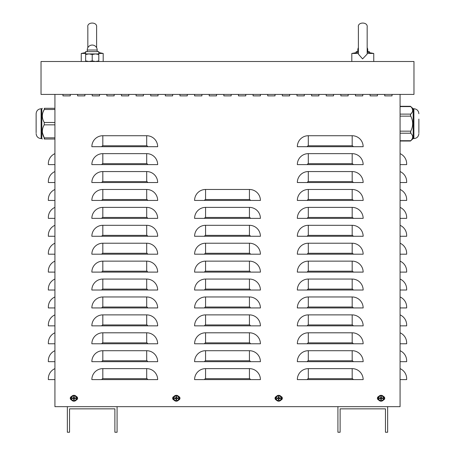 <?xml version="1.0" encoding="UTF-8"?>
<svg xmlns="http://www.w3.org/2000/svg" width="455" height="455" viewBox="0 0 455 455"><rect width="100%" height="100%" fill="white"/><g stroke="black" fill="none" stroke-linecap="round" stroke-linejoin="round"><path stroke-width="0.68" d="M54.924 153.642A10.971 10.971 0 0 0 48.344 163.698L48.344 164.613L54.924 164.613M54.924 171.558A10.971 10.971 0 0 0 48.344 181.613L48.344 182.529L54.924 182.529M54.924 189.473A10.971 10.971 0 0 0 48.344 199.529L48.344 200.445L54.924 200.445M54.924 207.389A10.971 10.971 0 0 0 48.344 217.444L48.344 218.36L54.924 218.36M54.924 225.305A10.971 10.971 0 0 0 48.344 235.36L48.344 236.276L54.924 236.276M54.924 243.22A10.971 10.971 0 0 0 48.344 253.276L48.344 254.191L54.924 254.191M54.924 261.136A10.971 10.971 0 0 0 48.344 271.191L48.344 272.107L54.924 272.107M54.924 279.051A10.971 10.971 0 0 0 48.344 289.107L48.344 290.023L54.924 290.023M54.924 296.967A10.971 10.971 0 0 0 48.344 307.023L48.344 307.938L54.924 307.938M54.924 314.883A10.971 10.971 0 0 0 48.344 324.938L48.344 325.854L54.924 325.854M54.924 332.798A10.971 10.971 0 0 0 48.344 342.854L48.344 343.77L54.924 343.77M54.924 350.714A10.971 10.971 0 0 0 48.344 360.769L48.344 361.685L54.924 361.685M54.924 368.63A10.971 10.971 0 0 0 48.344 378.685L48.344 379.601L54.924 379.601M400.076 153.642A10.971 10.971 0 0 1 406.656 163.698L406.656 164.613L400.076 164.613M400.076 171.558A10.971 10.971 0 0 1 406.656 181.613L406.656 182.529L400.076 182.529M400.076 189.473A10.971 10.971 0 0 1 406.656 199.529L406.656 200.445L400.076 200.445M400.076 207.389A10.971 10.971 0 0 1 406.656 217.444L406.656 218.36L400.076 218.36M400.076 225.305A10.971 10.971 0 0 1 406.656 235.36L406.656 236.276L400.076 236.276M400.076 243.22A10.971 10.971 0 0 1 406.656 253.276L406.656 254.191L400.076 254.191M400.076 261.136A10.971 10.971 0 0 1 406.656 271.191L406.656 272.107L400.076 272.107M400.076 279.051A10.971 10.971 0 0 1 406.656 289.107L406.656 290.023L400.076 290.023M400.076 296.967A10.971 10.971 0 0 1 406.656 307.023L406.656 307.938L400.076 307.938M400.076 314.883A10.971 10.971 0 0 1 406.656 324.938L406.656 325.854L400.076 325.854M400.076 332.798A10.971 10.971 0 0 1 406.656 342.854L406.656 343.77L400.076 343.77M400.076 350.714A10.971 10.971 0 0 1 406.656 360.769L406.656 361.685L400.076 361.685M400.076 368.63A10.971 10.971 0 0 1 406.656 378.685L406.656 379.601L400.076 379.601M400.076 94.412L400.076 406.656L387.643 406.656L387.643 432.25L385.453 432.25L385.453 408.852L340.113 408.852L340.113 432.25L337.917 432.25L337.917 406.656L117.083 406.656L117.083 432.25L114.887 432.25L114.887 408.852L69.547 408.852L69.547 432.25L67.357 432.25L67.357 406.656L54.924 406.656L54.924 94.412M91.853 146.698A10.971 10.971 0 0 1 102.819 135.726L146.698 135.726A10.971 10.971 0 0 1 157.663 146.698L91.853 146.698M91.853 164.613A10.971 10.971 0 0 1 102.819 153.642L146.698 153.642A10.971 10.971 0 0 1 157.663 164.613L91.853 164.613M91.853 182.529A10.971 10.971 0 0 1 102.819 171.558L146.698 171.558A10.971 10.971 0 0 1 157.663 182.529L91.853 182.529M91.853 200.445A10.971 10.971 0 0 1 102.819 189.473L146.698 189.473A10.971 10.971 0 0 1 157.663 200.445L91.853 200.445M91.853 218.36A10.971 10.971 0 0 1 102.819 207.389L146.698 207.389A10.971 10.971 0 0 1 157.663 218.36L91.853 218.36M91.853 236.276A10.971 10.971 0 0 1 102.819 225.305L146.698 225.305A10.971 10.971 0 0 1 157.663 236.276L91.853 236.276M91.853 254.191A10.971 10.971 0 0 1 102.819 243.22L146.698 243.22A10.971 10.971 0 0 1 157.663 254.191L91.853 254.191M91.853 272.107A10.971 10.971 0 0 1 102.819 261.136L146.698 261.136A10.971 10.971 0 0 1 157.663 272.107L91.853 272.107M91.853 290.023A10.971 10.971 0 0 1 102.819 279.051L146.698 279.051A10.971 10.971 0 0 1 157.663 290.023L91.853 290.023M91.853 307.938A10.971 10.971 0 0 1 102.819 296.967L146.698 296.967A10.971 10.971 0 0 1 157.663 307.938L91.853 307.938M91.853 325.854A10.971 10.971 0 0 1 102.819 314.883L146.698 314.883A10.971 10.971 0 0 1 157.663 325.854L91.853 325.854M91.853 343.77A10.971 10.971 0 0 1 102.819 332.798L146.698 332.798A10.971 10.971 0 0 1 157.663 343.77L91.853 343.77M91.853 361.685A10.971 10.971 0 0 1 102.819 350.714L146.698 350.714A10.971 10.971 0 0 1 157.663 361.685L91.853 361.685M91.853 379.601A10.971 10.971 0 0 1 102.819 368.63L146.698 368.63A10.971 10.971 0 0 1 157.663 379.601L91.853 379.601M194.592 200.445A10.971 10.971 0 0 1 205.563 189.473L249.437 189.473A10.971 10.971 0 0 1 260.408 200.445L194.592 200.445M194.592 218.36A10.971 10.971 0 0 1 205.563 207.389L249.437 207.389A10.971 10.971 0 0 1 260.408 218.36L194.592 218.36M194.592 236.276A10.971 10.971 0 0 1 205.563 225.305L249.437 225.305A10.971 10.971 0 0 1 260.408 236.276L194.592 236.276M194.592 254.191A10.971 10.971 0 0 1 205.563 243.22L249.437 243.22A10.971 10.971 0 0 1 260.408 254.191L194.592 254.191M194.592 272.107A10.971 10.971 0 0 1 205.563 261.136L249.437 261.136A10.971 10.971 0 0 1 260.408 272.107L194.592 272.107M194.592 290.023A10.971 10.971 0 0 1 205.563 279.051L249.437 279.051A10.971 10.971 0 0 1 260.408 290.023L194.592 290.023M194.592 307.938A10.971 10.971 0 0 1 205.563 296.967L249.437 296.967A10.971 10.971 0 0 1 260.408 307.938L194.592 307.938M194.592 325.854A10.971 10.971 0 0 1 205.563 314.883L249.437 314.883A10.971 10.971 0 0 1 260.408 325.854L194.592 325.854M194.592 343.77A10.971 10.971 0 0 1 205.563 332.798L249.437 332.798A10.971 10.971 0 0 1 260.408 343.77L194.592 343.77M194.592 361.685A10.971 10.971 0 0 1 205.563 350.714L249.437 350.714A10.971 10.971 0 0 1 260.408 361.685L194.592 361.685M194.592 379.601A10.971 10.971 0 0 1 205.563 368.63L249.437 368.63A10.971 10.971 0 0 1 260.408 379.601L194.592 379.601M297.337 146.698A10.971 10.971 0 0 1 308.302 135.726L352.181 135.726A10.971 10.971 0 0 1 363.147 146.698L297.337 146.698M297.337 164.613A10.971 10.971 0 0 1 308.302 153.642L352.181 153.642A10.971 10.971 0 0 1 363.147 164.613L297.337 164.613M297.337 182.529A10.971 10.971 0 0 1 308.302 171.558L352.181 171.558A10.971 10.971 0 0 1 363.147 182.529L297.337 182.529M297.337 200.445A10.971 10.971 0 0 1 308.302 189.473L352.181 189.473A10.971 10.971 0 0 1 363.147 200.445L297.337 200.445M297.337 218.36A10.971 10.971 0 0 1 308.302 207.389L352.181 207.389A10.971 10.971 0 0 1 363.147 218.36L297.337 218.36M297.337 236.276A10.971 10.971 0 0 1 308.302 225.305L352.181 225.305A10.971 10.971 0 0 1 363.147 236.276L297.337 236.276M297.337 254.191A10.971 10.971 0 0 1 308.302 243.22L352.181 243.22A10.971 10.971 0 0 1 363.147 254.191L297.337 254.191M297.337 272.107A10.971 10.971 0 0 1 308.302 261.136L352.181 261.136A10.971 10.971 0 0 1 363.147 272.107L297.337 272.107M297.337 290.023A10.971 10.971 0 0 1 308.302 279.051L352.181 279.051A10.971 10.971 0 0 1 363.147 290.023L297.337 290.023M297.337 307.938A10.971 10.971 0 0 1 308.302 296.967L352.181 296.967A10.971 10.971 0 0 1 363.147 307.938L297.337 307.938M297.337 325.854A10.971 10.971 0 0 1 308.302 314.883L352.181 314.883A10.971 10.971 0 0 1 363.147 325.854L297.337 325.854M297.337 343.77A10.971 10.971 0 0 1 308.302 332.798L352.181 332.798A10.971 10.971 0 0 1 363.147 343.77L297.337 343.77M297.337 361.685A10.971 10.971 0 0 1 308.302 350.714L352.181 350.714A10.971 10.971 0 0 1 363.147 361.685L297.337 361.685M297.337 379.601A10.971 10.971 0 0 1 308.302 368.63L352.181 368.63A10.971 10.971 0 0 1 363.147 379.601L297.337 379.601M370.097 95.874L370.097 94.412L370.097 95.874L377.405 95.874L370.097 95.874M377.405 94.412L377.405 95.874L377.405 94.412M340.846 95.874L340.846 94.412L340.846 95.874L348.155 95.874L340.846 95.874M348.155 94.412L348.155 95.874L348.155 94.412M311.595 95.874L311.595 94.412L311.595 95.874L318.909 95.874L311.595 95.874M318.909 94.412L318.909 95.874L318.909 94.412M282.345 95.874L282.345 94.412L282.345 95.874L289.659 95.874L282.345 95.874M289.659 94.412L289.659 95.874L289.659 94.412M253.094 95.874L253.094 94.412L253.094 95.874L260.408 95.874L253.094 95.874M260.408 94.412L260.408 95.874L260.408 94.412M223.843 95.874L223.843 94.412L223.843 95.874L231.157 95.874L223.843 95.874M231.157 94.412L231.157 95.874L231.157 94.412M194.592 95.874L194.592 94.412L194.592 95.874L201.906 95.874L194.592 95.874M201.906 94.412L201.906 95.874L201.906 94.412M165.341 95.874L165.341 94.412L165.341 95.874L172.655 95.874L165.341 95.874M172.655 94.412L172.655 95.874L172.655 94.412M136.09 95.874L136.09 94.412L136.09 95.874L143.405 95.874L136.09 95.874M143.405 94.412L143.405 95.874L143.405 94.412M106.845 95.874L106.845 94.412L106.845 95.874L114.154 95.874L106.845 95.874M114.154 94.412L114.154 95.874L114.154 94.412M77.595 95.874L77.595 94.412L77.595 95.874L84.903 95.874L77.595 95.874M84.903 94.412L84.903 95.874L84.903 94.412M76.275 396.493A1.826 1.826 0 0 1 76.275 400.002M71.594 400.002A1.826 1.826 0 0 1 71.594 396.493M281.025 396.493A1.826 1.826 0 0 1 281.025 400.002M276.35 400.002A1.826 1.826 0 0 1 276.35 396.493M383.406 396.493A1.826 1.826 0 0 1 383.406 400.002M378.725 400.002A1.826 1.826 0 0 1 378.725 396.493M178.65 396.493A1.826 1.826 0 0 1 178.65 400.002M173.975 400.002A1.826 1.826 0 0 1 173.975 396.493M62.966 95.874L62.966 94.412L62.966 95.874L70.28 95.874L62.966 95.874M70.28 94.412L70.28 95.874L70.28 94.412M92.217 95.874L92.217 94.412L92.217 95.874L99.531 95.874L92.217 95.874M99.531 94.412L99.531 95.874L99.531 94.412M121.468 95.874L121.468 94.412L121.468 95.874L128.782 95.874L121.468 95.874M128.782 94.412L128.782 95.874L128.782 94.412M150.719 95.874L150.719 94.412L150.719 95.874L158.033 95.874L150.719 95.874M158.033 94.412L158.033 95.874L158.033 94.412M179.97 95.874L179.97 94.412L179.97 95.874L187.284 95.874L179.97 95.874M187.284 94.412L187.284 95.874L187.284 94.412M209.22 95.874L209.22 94.412L209.22 95.874L216.529 95.874L209.22 95.874M216.529 94.412L216.529 95.874L216.529 94.412M238.471 95.874L238.471 94.412L238.471 95.874L245.78 95.874L238.471 95.874M245.78 94.412L245.78 95.874L245.78 94.412M267.716 95.874L267.716 94.412L267.716 95.874L275.03 95.874L267.716 95.874M275.03 94.412L275.03 95.874L275.03 94.412M296.967 95.874L296.967 94.412L296.967 95.874L304.281 95.874L296.967 95.874M304.281 94.412L304.281 95.874L304.281 94.412M326.218 95.874L326.218 94.412L326.218 95.874L333.532 95.874L326.218 95.874M333.532 94.412L333.532 95.874L333.532 94.412M355.469 95.874L355.469 94.412L355.469 95.874L362.783 95.874L355.469 95.874M362.783 94.412L362.783 95.874L362.783 94.412M384.72 95.874L384.72 94.412L384.72 95.874L392.034 95.874L384.72 95.874M392.034 94.412L392.034 95.874L392.034 94.412M387.643 406.656L337.917 406.656M117.083 406.656L67.357 406.656M41.03 61.505L41.03 94.412L413.97 94.412L413.97 61.505L41.03 61.505M278.505 399.228A1.001 1.001 0 0 0 278.875 399.228L278.966 399.814A4.749 0.415 -91.1 0 0 278.966 398.734L279.177 398.529A4.749 0.415 1.1 0 0 280.252 398.523L279.671 398.432A1.001 1.001 0 0 0 279.671 398.062L278.841 397.755L278.966 396.68A1.592 1.592 0 0 0 278.409 396.68A4.749 0.415 88.9 0 0 278.409 397.761L278.198 397.966A4.749 0.415 -178.9 0 0 277.123 397.966L277.709 398.062A1.001 1.001 0 0 0 277.709 398.432L278.534 398.734L278.409 399.814A1.592 1.592 0 0 0 278.966 399.814M279.671 398.062L280.252 397.966A4.749 0.415 178.9 0 0 279.177 397.966L278.966 397.761A4.749 0.415 -88.9 0 0 278.966 396.68M280.252 398.523A1.592 1.592 0 0 0 280.252 397.966M278.875 397.266A1.001 1.001 0 0 0 278.505 397.266L278.409 396.68M277.709 398.432L277.123 398.523A4.749 0.415 -1.1 0 0 278.198 398.529L278.409 398.734A4.749 0.415 91.1 0 0 278.409 399.814M277.123 397.966A1.592 1.592 0 0 0 277.123 398.523M276.253 398.244A2.434 2.434 0 0 1 279.905 396.14A2.434 2.434 0 0 1 279.905 400.354A2.434 2.434 0 0 1 276.253 398.244M278.688 395.321A2.923 2.923 0 0 1 281.218 399.712A2.923 2.923 0 0 1 276.157 399.712A2.923 2.923 0 0 1 278.688 395.321M278.875 399.228L278.841 398.734L279.671 398.432M278.505 397.266L278.198 398.097L277.709 398.062M73.75 399.228A1.001 1.001 0 0 0 74.119 399.228L74.216 399.814A4.749 0.415 -91.1 0 0 74.216 398.734L74.421 398.529A4.749 0.415 1.1 0 0 75.502 398.523L74.916 398.432A1.001 1.001 0 0 0 74.916 398.062L74.091 397.755L74.216 396.68A1.592 1.592 0 0 0 73.659 396.68A4.749 0.415 88.9 0 0 73.659 397.761L73.448 397.966A4.749 0.415 -178.9 0 0 72.368 397.966L72.954 398.062A1.001 1.001 0 0 0 72.954 398.432L73.784 398.734L73.659 399.814A1.592 1.592 0 0 0 74.216 399.814M74.916 398.062L75.502 397.966A4.749 0.415 178.9 0 0 74.421 397.966L74.216 397.761A4.749 0.415 -88.9 0 0 74.216 396.68M75.502 398.523A1.592 1.592 0 0 0 75.502 397.966M74.119 397.266A1.001 1.001 0 0 0 73.75 397.266L73.659 396.68M72.954 398.432L72.368 398.523A4.749 0.415 -1.1 0 0 73.448 398.529L73.659 398.734A4.749 0.415 91.1 0 0 73.659 399.814M72.368 397.966A1.592 1.592 0 0 0 72.368 398.523M71.503 398.244A2.434 2.434 0 0 1 75.155 396.14A2.434 2.434 0 0 1 75.155 400.354A2.434 2.434 0 0 1 71.503 398.244M73.938 395.321A2.923 2.923 0 0 1 76.468 399.712A2.923 2.923 0 0 1 71.401 399.712A2.923 2.923 0 0 1 73.938 395.321M74.119 399.228L74.091 398.734L74.916 398.432M73.75 397.266L73.448 398.097L72.954 398.062M176.125 399.228A1.001 1.001 0 0 0 176.494 399.228L176.591 399.814A4.749 0.415 -91.1 0 0 176.591 398.734L176.802 398.529A4.749 0.415 1.1 0 0 177.877 398.523L177.291 398.432A1.001 1.001 0 0 0 177.291 398.062L176.466 397.755L176.591 396.68A1.592 1.592 0 0 0 176.034 396.68A4.749 0.415 88.9 0 0 176.034 397.761L175.823 397.966A4.749 0.415 -178.9 0 0 174.748 397.966L175.329 398.062A1.001 1.001 0 0 0 175.329 398.432L176.159 398.734L176.034 399.814A1.592 1.592 0 0 0 176.591 399.814M177.291 398.062L177.877 397.966A4.749 0.415 178.9 0 0 176.802 397.966L176.591 397.761A4.749 0.415 -88.9 0 0 176.591 396.68M177.877 398.523A1.592 1.592 0 0 0 177.877 397.966M176.494 397.266A1.001 1.001 0 0 0 176.125 397.266L176.034 396.68M175.329 398.432L174.748 398.523A4.749 0.415 -1.1 0 0 175.823 398.529L176.034 398.734A4.749 0.415 91.1 0 0 176.034 399.814M174.748 397.966A1.592 1.592 0 0 0 174.748 398.523M173.878 398.244A2.434 2.434 0 0 1 177.53 396.14A2.434 2.434 0 0 1 177.53 400.354A2.434 2.434 0 0 1 173.878 398.244M176.312 395.321A2.923 2.923 0 0 1 178.843 399.712A2.923 2.923 0 0 1 173.782 399.712A2.923 2.923 0 0 1 176.312 395.321M176.494 399.228L176.466 398.734L177.291 398.432M176.125 397.266L175.823 398.097L175.329 398.062M380.88 399.228A1.001 1.001 0 0 0 381.25 399.228L381.341 399.814A4.749 0.415 -91.1 0 0 381.341 398.734L381.552 398.529A4.749 0.415 1.1 0 0 382.632 398.523L382.046 398.432A1.001 1.001 0 0 0 382.046 398.062L381.216 397.755L381.341 396.68A1.592 1.592 0 0 0 380.784 396.68A4.749 0.415 88.9 0 0 380.784 397.761L380.579 397.966A4.749 0.415 -178.9 0 0 379.498 397.966L380.084 398.062A1.001 1.001 0 0 0 380.084 398.432L380.909 398.734L380.784 399.814A1.592 1.592 0 0 0 381.341 399.814M382.046 398.062L382.632 397.966A4.749 0.415 178.9 0 0 381.552 397.966L381.341 397.761A4.749 0.415 -88.9 0 0 381.341 396.68M382.632 398.523A1.592 1.592 0 0 0 382.632 397.966M381.25 397.266A1.001 1.001 0 0 0 380.88 397.266L380.784 396.68M380.084 398.432L379.498 398.523A4.749 0.415 -1.1 0 0 380.579 398.529L380.784 398.734A4.749 0.415 91.1 0 0 380.784 399.814M379.498 397.966A1.592 1.592 0 0 0 379.498 398.523M378.628 398.244A2.434 2.434 0 0 1 382.28 396.14A2.434 2.434 0 0 1 382.28 400.354A2.434 2.434 0 0 1 378.628 398.244M381.062 395.321A2.923 2.923 0 0 1 383.599 399.712A2.923 2.923 0 0 1 378.532 399.712A2.923 2.923 0 0 1 381.062 395.321M381.25 399.228L381.216 398.734L382.046 398.432M380.88 397.266L380.573 398.097L380.084 398.062M54.924 122.48L44.237 122.48C41.724 118.146 41.724 113.818 44.237 109.484L42.844 112.635M44.237 122.48L44.237 124.841C41.724 129.174 41.724 133.503 44.237 137.837L44.237 139.02C41.724 139.02 41.724 139.02 44.237 139.02C41.724 139.02 41.724 139.02 44.237 139.02L44.539 138.701L42.417 132.803M54.924 139.02L44.237 139.02L44.539 138.701L44.237 139.02M54.924 109.484L44.237 109.484L44.539 108.62L44.237 108.301C41.724 108.301 41.724 108.301 44.237 108.301C41.724 108.301 41.724 108.301 44.237 108.301L44.539 108.62M54.924 108.301L44.237 108.301M41.826 138.576L41.104 138.576L41.104 108.745L41.826 108.745L41.826 138.576L42.315 139.02M36.133 132.803L36.133 113.716C36.423 110.696 38.083 109.035 41.104 108.745M400.076 106.606L410.763 106.606C413.276 109.109 413.276 111.612 410.763 114.114L412.156 112.294M412.685 110.36L412.156 108.432M400.076 114.114L410.763 114.114L410.461 114.978L410.763 116.156C413.276 121.161 413.276 126.16 410.763 131.165L410.763 133.207C413.276 135.709 413.276 138.212 410.763 140.714L400.076 140.714M410.461 132.342L410.763 133.207L400.076 133.207M418.867 119.091L418.867 132.803M413.174 108.745L413.896 108.745L413.896 138.576L413.174 138.576L413.174 108.745L410.461 106.294L400.076 106.294M356.202 52.53L356.202 51.631L358.392 51.631M367.168 51.631L369.363 51.631L369.363 52.53M85.637 61.505L85.637 60.919L88.93 61.505L92.217 60.919L95.51 61.505L98.798 60.919L98.798 61.505M98.798 53.923L88.93 53.923L85.637 54.509L85.637 51.631L98.798 51.631L98.798 54.509L95.51 53.923L92.217 54.509L88.93 53.923L85.637 53.923M98.798 60.919L98.798 54.509M92.217 60.919L92.217 54.509M85.637 60.919L85.637 54.509M358.392 52.211L351.812 53.462L358.392 53.462M367.168 54.06L362.572 58.905L358.392 54.099L358.392 27.135C357.311 21.777 368.067 21.641 367.168 27.135L367.168 54.06M373.748 61.505L373.748 53.462L367.134 53.434M358.421 53.462L358.392 54.099M367.168 52.211L373.748 53.462M85.637 52.53L81.252 53.462L85.637 53.462M98.798 53.462L103.188 53.462L103.188 61.505M146.698 135.726L146.698 145.782L102.819 145.782L102.819 135.726M102.819 145.782A0.916 0.916 0 0 0 101.903 146.698M146.698 145.782A0.916 0.916 0 0 1 147.613 146.698M146.698 153.642L146.698 163.698L102.819 163.698L102.819 153.642M102.819 163.698A0.916 0.916 0 0 0 101.903 164.613M146.698 163.698A0.916 0.916 0 0 1 147.613 164.613M146.698 171.558L146.698 181.613L102.819 181.613L102.819 171.558M102.819 181.613A0.916 0.916 0 0 0 101.903 182.529M146.698 181.613A0.916 0.916 0 0 1 147.613 182.529M146.698 189.473L146.698 199.529L102.819 199.529L102.819 189.473M102.819 199.529A0.916 0.916 0 0 0 101.903 200.445M146.698 199.529A0.916 0.916 0 0 1 147.613 200.445M146.698 207.389L146.698 217.444L102.819 217.444L102.819 207.389M102.819 217.444A0.916 0.916 0 0 0 101.903 218.36M146.698 217.444A0.916 0.916 0 0 1 147.613 218.36M146.698 225.305L146.698 235.36L102.819 235.36L102.819 225.305M102.819 235.36A0.916 0.916 0 0 0 101.903 236.276M146.698 235.36A0.916 0.916 0 0 1 147.613 236.276M146.698 243.22L146.698 253.276L102.819 253.276L102.819 243.22M102.819 253.276A0.916 0.916 0 0 0 101.903 254.191M146.698 253.276A0.916 0.916 0 0 1 147.613 254.191M146.698 261.136L146.698 271.191L102.819 271.191L102.819 261.136M102.819 271.191A0.916 0.916 0 0 0 101.903 272.107M146.698 271.191A0.916 0.916 0 0 1 147.613 272.107M146.698 279.051L146.698 289.107L102.819 289.107L102.819 279.051M102.819 289.107A0.916 0.916 0 0 0 101.903 290.023M146.698 289.107A0.916 0.916 0 0 1 147.613 290.023M146.698 296.967L146.698 307.023L102.819 307.023L102.819 296.967M102.819 307.023A0.916 0.916 0 0 0 101.903 307.938M146.698 307.023A0.916 0.916 0 0 1 147.613 307.938M146.698 314.883L146.698 324.938L102.819 324.938L102.819 314.883M102.819 324.938A0.916 0.916 0 0 0 101.903 325.854M146.698 324.938A0.916 0.916 0 0 1 147.613 325.854M146.698 332.798L146.698 342.854L102.819 342.854L102.819 332.798M102.819 342.854A0.916 0.916 0 0 0 101.903 343.77M146.698 342.854A0.916 0.916 0 0 1 147.613 343.77M146.698 350.714L146.698 360.769L102.819 360.769L102.819 350.714M102.819 360.769A0.916 0.916 0 0 0 101.903 361.685M146.698 360.769A0.916 0.916 0 0 1 147.613 361.685M146.698 368.63L146.698 378.685L102.819 378.685L102.819 368.63M102.819 378.685A0.916 0.916 0 0 0 101.903 379.601M146.698 378.685A0.916 0.916 0 0 1 147.613 379.601M249.437 189.473L249.437 199.529L205.563 199.529L205.563 189.473M205.563 199.529A0.916 0.916 0 0 0 204.648 200.445M249.437 199.529A0.916 0.916 0 0 1 250.352 200.445M249.437 207.389L249.437 217.444L205.563 217.444L205.563 207.389M205.563 217.444A0.916 0.916 0 0 0 204.648 218.36M249.437 217.444A0.916 0.916 0 0 1 250.352 218.36M249.437 225.305L249.437 235.36L205.563 235.36L205.563 225.305M205.563 235.36A0.916 0.916 0 0 0 204.648 236.276M249.437 235.36A0.916 0.916 0 0 1 250.352 236.276M249.437 243.22L249.437 253.276L205.563 253.276L205.563 243.22M205.563 253.276A0.916 0.916 0 0 0 204.648 254.191M249.437 253.276A0.916 0.916 0 0 1 250.352 254.191M249.437 261.136L249.437 271.191L205.563 271.191L205.563 261.136M205.563 271.191A0.916 0.916 0 0 0 204.648 272.107M249.437 271.191A0.916 0.916 0 0 1 250.352 272.107M249.437 279.051L249.437 289.107L205.563 289.107L205.563 279.051M205.563 289.107A0.916 0.916 0 0 0 204.648 290.023M249.437 289.107A0.916 0.916 0 0 1 250.352 290.023M249.437 296.967L249.437 307.023L205.563 307.023L205.563 296.967M205.563 307.023A0.916 0.916 0 0 0 204.648 307.938M249.437 307.023A0.916 0.916 0 0 1 250.352 307.938M249.437 314.883L249.437 324.938L205.563 324.938L205.563 314.883M205.563 324.938A0.916 0.916 0 0 0 204.648 325.854M249.437 324.938A0.916 0.916 0 0 1 250.352 325.854M249.437 332.798L249.437 342.854L205.563 342.854L205.563 332.798M205.563 342.854A0.916 0.916 0 0 0 204.648 343.77M249.437 342.854A0.916 0.916 0 0 1 250.352 343.77M249.437 350.714L249.437 360.769L205.563 360.769L205.563 350.714M205.563 360.769A0.916 0.916 0 0 0 204.648 361.685M249.437 360.769A0.916 0.916 0 0 1 250.352 361.685M249.437 368.63L249.437 378.685L205.563 378.685L205.563 368.63M205.563 378.685A0.916 0.916 0 0 0 204.648 379.601M249.437 378.685A0.916 0.916 0 0 1 250.352 379.601M352.181 135.726L352.181 145.782L308.302 145.782L308.302 135.726M308.302 145.782A0.916 0.916 0 0 0 307.387 146.698M352.181 145.782A0.916 0.916 0 0 1 353.097 146.698M352.181 153.642L352.181 163.698L308.302 163.698L308.302 153.642M308.302 163.698A0.916 0.916 0 0 0 307.387 164.613M352.181 163.698A0.916 0.916 0 0 1 353.097 164.613M352.181 171.558L352.181 181.613L308.302 181.613L308.302 171.558M308.302 181.613A0.916 0.916 0 0 0 307.387 182.529M352.181 181.613A0.916 0.916 0 0 1 353.097 182.529M352.181 189.473L352.181 199.529L308.302 199.529L308.302 189.473M308.302 199.529A0.916 0.916 0 0 0 307.387 200.445M352.181 199.529A0.916 0.916 0 0 1 353.097 200.445M352.181 207.389L352.181 217.444L308.302 217.444L308.302 207.389M308.302 217.444A0.916 0.916 0 0 0 307.387 218.36M352.181 217.444A0.916 0.916 0 0 1 353.097 218.36M352.181 225.305L352.181 235.36L308.302 235.36L308.302 225.305M308.302 235.36A0.916 0.916 0 0 0 307.387 236.276M352.181 235.36A0.916 0.916 0 0 1 353.097 236.276M352.181 243.22L352.181 253.276L308.302 253.276L308.302 243.22M308.302 253.276A0.916 0.916 0 0 0 307.387 254.191M352.181 253.276A0.916 0.916 0 0 1 353.097 254.191M352.181 261.136L352.181 271.191L308.302 271.191L308.302 261.136M308.302 271.191A0.916 0.916 0 0 0 307.387 272.107M352.181 271.191A0.916 0.916 0 0 1 353.097 272.107M352.181 279.051L352.181 289.107L308.302 289.107L308.302 279.051M308.302 289.107A0.916 0.916 0 0 0 307.387 290.023M352.181 289.107A0.916 0.916 0 0 1 353.097 290.023M352.181 296.967L352.181 307.023L308.302 307.023L308.302 296.967M308.302 307.023A0.916 0.916 0 0 0 307.387 307.938M352.181 307.023A0.916 0.916 0 0 1 353.097 307.938M352.181 314.883L352.181 324.938L308.302 324.938L308.302 314.883M308.302 324.938A0.916 0.916 0 0 0 307.387 325.854M352.181 324.938A0.916 0.916 0 0 1 353.097 325.854M352.181 332.798L352.181 342.854L308.302 342.854L308.302 332.798M308.302 342.854A0.916 0.916 0 0 0 307.387 343.77M352.181 342.854A0.916 0.916 0 0 1 353.097 343.77M352.181 350.714L352.181 360.769L308.302 360.769L308.302 350.714M308.302 360.769A0.916 0.916 0 0 0 307.387 361.685M352.181 360.769A0.916 0.916 0 0 1 353.097 361.685M352.181 368.63L352.181 378.685L308.302 378.685L308.302 368.63M308.302 378.685A0.916 0.916 0 0 0 307.387 379.601M352.181 378.685A0.916 0.916 0 0 1 353.097 379.601M278.961 399.661A1.445 1.445 0 0 1 278.414 399.661M280.104 397.977A1.445 1.445 0 0 1 280.104 398.517M278.414 396.828A1.445 1.445 0 0 1 278.961 396.828M277.271 398.517A1.445 1.445 0 0 1 277.271 397.977M275.793 398.244A2.895 2.895 0 0 0 278.688 401.145A2.895 2.895 0 0 0 281.582 398.244A2.895 2.895 0 0 0 278.688 395.349A2.895 2.895 0 0 0 275.793 398.244M74.205 399.661A1.445 1.445 0 0 1 73.665 399.661M75.354 397.977A1.445 1.445 0 0 1 75.354 398.517M73.665 396.828A1.445 1.445 0 0 1 74.205 396.828M72.521 398.517A1.445 1.445 0 0 1 72.521 397.977M71.043 398.244A2.895 2.895 0 0 0 73.938 401.145A2.895 2.895 0 0 0 76.832 398.244A2.895 2.895 0 0 0 73.938 395.349A2.895 2.895 0 0 0 71.043 398.244M176.585 399.661A1.445 1.445 0 0 1 176.039 399.661M177.729 397.977A1.445 1.445 0 0 1 177.729 398.517M176.039 396.828A1.445 1.445 0 0 1 176.585 396.828M174.896 398.517A1.445 1.445 0 0 1 174.896 397.977M173.418 398.244A2.895 2.895 0 0 0 176.312 401.145A2.895 2.895 0 0 0 179.207 398.244A2.895 2.895 0 0 0 176.312 395.349A2.895 2.895 0 0 0 173.418 398.244M381.335 399.661A1.445 1.445 0 0 1 380.795 399.661M382.479 397.977A1.445 1.445 0 0 1 382.479 398.517M380.795 396.828A1.445 1.445 0 0 1 381.335 396.828M379.646 398.517A1.445 1.445 0 0 1 379.646 397.977M378.168 398.244A2.895 2.895 0 0 0 381.062 401.145A2.895 2.895 0 0 0 383.957 398.244A2.895 2.895 0 0 0 381.062 395.349A2.895 2.895 0 0 0 378.168 398.244M54.924 124.841L44.237 124.841M54.924 137.837L44.237 137.837M400.076 131.165L410.763 131.165M400.076 116.156L410.763 116.156M357.812 51.631L357.812 50.022L358.392 50.022M367.168 50.022L367.754 50.022A4.971 4.971 0 0 0 367.168 47.684M87.246 50.022L97.188 50.022A4.971 4.971 0 0 0 92.217 45.051A4.971 4.971 0 0 0 87.246 50.022L87.246 51.631M41.826 108.745L42.315 108.301M41.104 138.576C38.083 138.286 36.423 136.625 36.133 133.605M400.076 141.027L410.461 141.027L413.174 138.576M413.896 108.745C416.916 109.035 418.577 110.696 418.867 113.716M413.896 138.576C416.916 138.286 418.577 136.625 418.867 133.605M367.754 51.631L367.754 50.022M358.392 47.684A4.971 4.971 0 0 0 357.812 50.022M97.188 51.631L97.188 50.022M351.812 61.505L351.812 53.462M96.608 47.684L96.608 27.135C97.501 21.641 86.751 21.777 87.832 27.135L87.832 47.684L87.832 27.135M81.252 61.505L81.252 53.462M98.798 52.53L103.188 53.462"/></g></svg>
